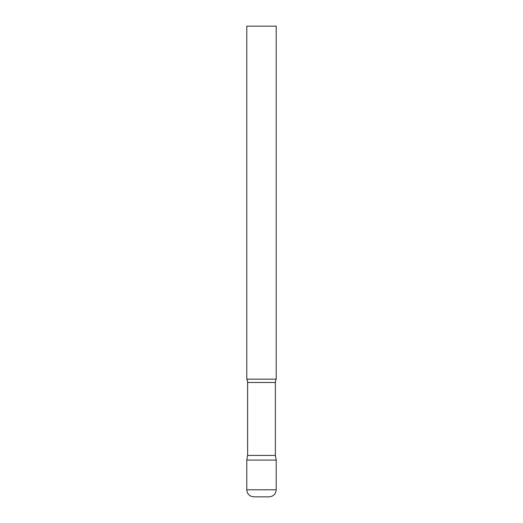 <?xml version="1.0" encoding="UTF-8"?>
<svg xmlns="http://www.w3.org/2000/svg" width="523" height="523" viewBox="0 0 523 523"><rect width="100%" height="100%" fill="white"/><g stroke="black" fill="none" stroke-linecap="round" stroke-linejoin="round"><path stroke-width="0.78" d="M246.791 489.79L246.791 460.09L247.614 455.415L275.386 455.415L276.209 460.09L246.791 460.09L276.209 460.09L276.209 489.79L246.791 489.79C247.209 494.078 249.563 496.432 253.851 496.85L269.149 496.85C273.437 496.432 275.791 494.078 276.209 489.79M275.386 455.415L275.386 382.483A7.061 7.061 0 0 1 276.209 379.175L276.209 26.15L246.791 26.15L246.791 379.175A7.061 7.061 0 0 1 247.614 382.483L275.386 382.483M247.614 455.415L247.614 382.483M246.791 379.175L276.209 379.175"/></g></svg>
